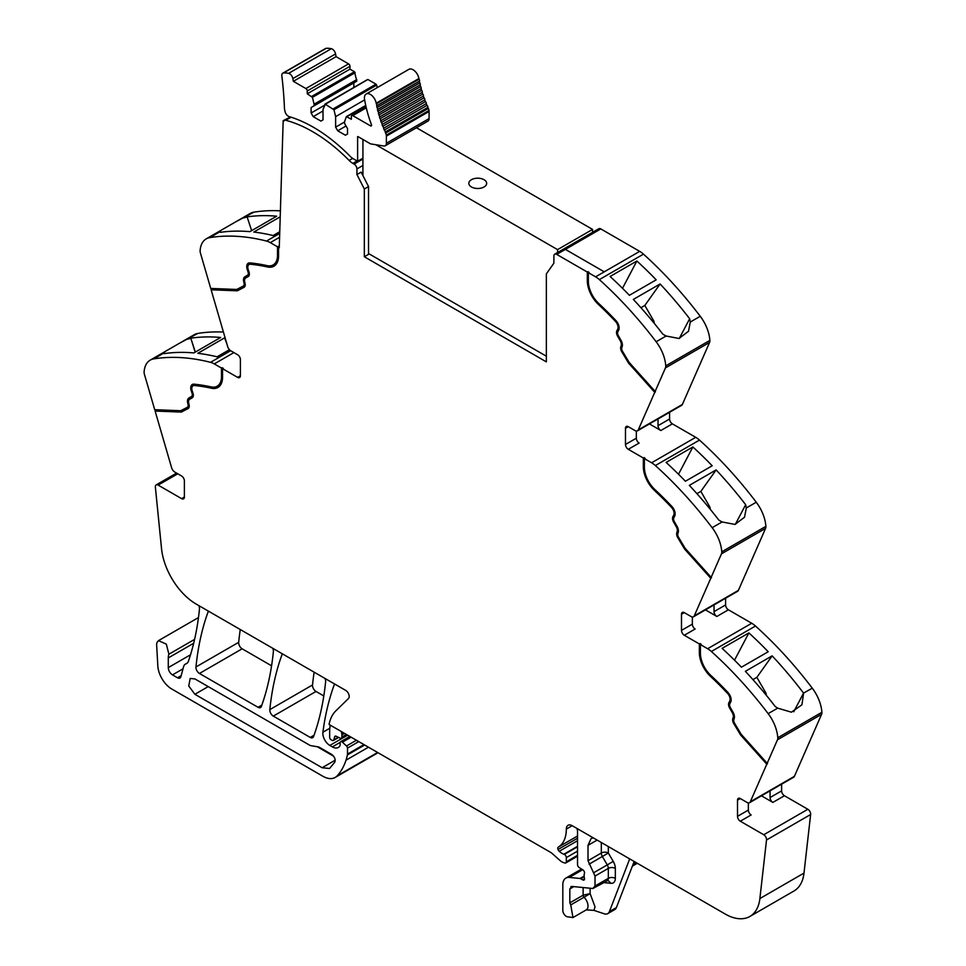 <?xml version="1.0" encoding="UTF-8"?>
<svg xmlns="http://www.w3.org/2000/svg" width="966" height="966" viewBox="0 0 966 966"><rect width="100%" height="100%" fill="white"/><g stroke="black" fill="none" stroke-linecap="round" stroke-linejoin="round"><path stroke-width="1.45" d="M588.366 272.666L595.587 276.831A19.803 11.435 60 0 1 599.355 279.609L643.465 254.143A19.803 11.435 60 0 0 639.697 251.365L604.257 271.832L639.697 251.365L600.816 228.918L565.364 249.385L604.257 271.832L565.364 249.385L600.816 228.918A3.961 2.282 60 0 0 598.835 228.725L554.726 254.191A3.961 2.282 60 0 1 556.706 254.384L587.316 272.062L589.067 272.267L588.366 272.666L588.366 281.263A20.793 12.003 -120 0 0 591.24 293.012A20.793 12.003 -120 0 0 598.739 303.481A268.331 154.922 -120 0 1 615.897 320.543A7.426 4.287 -120 0 1 618.638 330.287L617.829 331.821A3.961 2.282 -120 0 0 618.385 335.794L620.969 340.249A6.931 3.997 -120 0 1 622.104 346.842L621.85 347.506A3.961 2.282 -120 0 0 622.551 351.37L629.144 362.395L655.153 391.411L665.465 367.889L709.575 342.423L682.37 404.452A4.951 2.862 60 0 1 681.61 405.346L637.5 430.812A4.951 2.862 60 0 1 635.024 430.57L628.274 426.682A3.961 2.282 -120 0 0 626.294 426.489A3.961 2.282 -120 0 0 625.473 428.3L625.473 444.469A3.961 2.282 -120 0 0 628.274 449.311L639.13 443.056A3.961 2.282 -120 0 1 636.328 438.202L625.473 444.469M709.575 342.423A5.941 3.429 60 0 0 709.865 340.406A29.705 17.146 -120 0 0 700.253 316.28L690.304 322.028L689.652 318.756A297.045 171.501 -120 0 0 660.104 283.968L633.334 299.424A297.045 171.501 -120 0 1 662.869 334.212L666.093 336.011L656.143 341.747A297.045 171.501 -120 0 0 599.355 279.609M700.253 316.28A297.045 171.501 -120 0 0 700.193 316.208A297.045 171.501 -120 0 0 698.623 314.155A297.045 171.501 -120 0 0 692.779 306.705A297.045 171.501 -120 0 0 643.465 254.143M636.872 261.013A297.045 171.501 -120 0 1 656.192 279.838L629.409 295.306A297.045 171.501 -120 0 0 610.089 276.481L636.872 261.013L622.502 288.291M709.865 340.406L665.755 365.873A29.705 17.146 -120 0 0 656.143 341.747M690.304 322.028L688.492 331.29L679.001 338.486L666.093 336.011M665.755 365.873A5.941 3.429 60 0 1 665.465 367.889M637.5 430.812A4.951 2.862 60 0 0 638.26 429.918L655.153 391.411M669.583 412.289L669.583 419.002A3.961 2.282 60 0 0 672.384 423.857L695.713 437.32A19.803 11.435 60 0 1 699.481 440.085A297.045 171.501 -120 0 1 748.795 492.648A297.045 171.501 -120 0 1 754.639 500.11A297.045 171.501 -120 0 1 756.257 502.235L746.32 507.971L745.667 504.699A297.045 171.501 -120 0 0 716.12 469.911L689.338 485.379A297.045 171.501 -120 0 1 718.885 520.167L722.097 521.954L712.147 527.69A297.045 171.501 -120 0 0 655.371 465.552L699.481 440.085M649.418 423.929L660.841 430.522A3.961 2.282 60 0 1 658.039 425.668L658.039 418.954M643.332 458.005L644.032 457.606L644.032 466.204L643.332 466.602L643.332 458.005L628.274 449.311M655.371 465.552A19.803 11.435 60 0 0 651.603 462.786L644.382 458.608L645.083 458.21L644.032 457.606M692.876 446.968A297.045 171.501 -120 0 1 712.196 465.781L685.413 481.249A297.045 171.501 -120 0 0 666.105 462.424L692.876 446.968L678.518 474.246M756.257 502.235A29.705 17.146 -120 0 1 765.881 526.349L721.771 551.815A29.705 17.146 -120 0 0 712.147 527.69M746.32 507.971L744.508 517.233L735.017 524.429L722.097 521.954M721.771 551.815A5.941 3.429 60 0 1 721.469 553.832L765.579 528.366L738.386 590.395A4.951 2.862 60 0 1 737.613 591.301L693.503 616.767A4.951 2.862 60 0 1 691.028 616.513L684.29 612.625A3.961 2.282 -120 0 0 682.31 612.432A3.961 2.282 -120 0 0 681.489 614.243L681.489 630.412A3.961 2.282 -120 0 0 684.29 635.266L695.146 628.999A3.961 2.282 -120 0 1 692.344 624.145L681.489 630.412M765.881 526.349A5.941 3.429 60 0 1 765.579 528.366M693.503 616.767A4.951 2.862 60 0 0 694.276 615.861L721.469 553.832M725.599 598.232L725.599 604.945A3.961 2.282 60 0 0 728.4 609.8L751.717 623.263A19.803 11.435 60 0 1 755.484 626.028A297.045 171.501 -120 0 1 804.811 678.591A297.045 171.501 -120 0 1 810.655 686.053A297.045 171.501 -120 0 1 812.213 688.106A297.045 171.501 -120 0 1 812.273 688.178L803.555 693.105A297.045 171.501 -120 0 0 801.985 691.052A297.045 171.501 -120 0 0 772.136 655.854L745.354 671.322A297.045 171.501 -120 0 1 775.203 706.508L777.69 708.138L768.163 713.645A297.045 171.501 -120 0 0 711.374 651.495L755.484 626.028M705.434 609.872L716.844 616.465A3.961 2.282 60 0 1 714.043 611.611L714.043 604.897M699.348 643.948L700.048 643.549L700.048 652.147L699.348 652.545L699.348 643.948L684.29 635.266M711.374 651.495A19.803 11.435 60 0 0 707.607 648.729L700.398 644.563L701.099 644.153L700.048 643.549M748.892 632.911A297.045 171.501 -120 0 1 768.212 651.736L741.429 667.192A297.045 171.501 -120 0 0 722.109 648.367L748.892 632.911L734.522 660.189M812.273 688.178A29.705 17.146 -120 0 1 821.885 712.292L777.775 737.758A29.705 17.146 -120 0 0 768.163 713.645M803.579 693.202L801.925 704.806L791.432 712.183L777.69 708.138M777.775 737.758A5.941 3.429 60 0 1 777.485 739.775L821.595 714.309L794.402 776.338A4.951 2.862 60 0 1 793.629 777.244L749.519 802.71A4.951 2.862 60 0 1 747.044 802.456L740.306 798.568A3.961 2.282 -120 0 0 738.326 798.375A3.961 2.282 -120 0 0 737.505 800.186L737.505 816.355A3.961 2.282 -120 0 0 740.306 821.209L763.744 834.745A3.961 2.282 60 0 1 766.521 839.973L759.88 898.561A49.508 28.582 60 0 1 749.894 916.444A49.508 28.582 60 0 1 725.14 913.993L572.27 825.737A8.911 5.144 60 0 0 570.194 824.952A8.32 4.806 -120 0 0 568.044 825.29A8.32 4.806 -120 0 0 566.317 829.094A39.606 22.87 -120 0 1 558.324 847.097A2.717 1.57 -120 0 0 557.998 849.512A2.753 1.582 -120 0 0 559.205 851.3A15.927 9.189 -120 0 0 563.806 854.246L564.301 854.439A2.475 1.425 -120 0 1 566.317 857.603L566.317 861.805A2.475 1.425 -120 0 1 565.798 862.94A2.475 1.425 -120 0 1 565.025 863.012L563.758 862.674A9.962 5.76 -120 0 1 560.135 860.573L552.25 853.582A9.926 5.736 -120 0 0 550.439 852.266L329.056 724.452A54.458 31.443 -120 0 1 335.878 710.807L348.509 698.478A4.951 2.862 60 0 0 348.835 694.433A4.951 2.862 60 0 0 345.707 690.4L196.267 604.124A49.508 28.582 -120 0 1 161.527 548.567L155.369 487.13A3.961 2.282 60 0 1 156.166 484.908A3.961 2.282 60 0 1 158.146 485.101L181.584 498.637A3.961 2.282 -120 0 0 183.564 498.83A3.961 2.282 -120 0 0 184.385 497.019L184.385 480.851A3.961 2.282 -120 0 0 181.584 475.996L174.846 472.108A4.951 2.862 60 0 1 171.598 467.701L155.115 411.057L155.55 409.741M821.885 712.292A5.941 3.429 60 0 1 821.595 714.309M729.704 701.111L730.405 700.712A5.941 3.429 -120 0 0 728.219 692.924L727.519 693.322A5.941 3.429 -120 0 1 729.704 701.111L728.907 702.644A5.446 3.139 -120 0 0 729.668 708.114L732.24 712.57A5.446 3.139 -120 0 1 733.134 717.75L732.88 718.414A5.446 3.139 -120 0 0 733.846 723.715L740.572 734.957L766.787 764.191L777.485 739.775M766.787 764.191L750.292 801.804A4.951 2.862 60 0 1 749.519 802.71M761.45 795.815L772.86 802.408A3.961 2.282 60 0 1 770.059 797.554L770.059 790.852M781.615 784.175L781.615 790.888A3.961 2.282 60 0 0 784.416 795.743L807.854 809.279A3.961 2.282 60 0 1 810.631 814.507L803.99 873.095A49.508 28.582 60 0 1 794.004 890.978L749.894 916.444M632.356 866.128L636.703 863.628A4.951 2.862 -120 0 0 637.186 863.218M634.155 861.467L616.393 907.569A9.901 5.711 -120 0 1 614.762 909.574L607.759 913.619A9.901 5.711 -120 0 1 604.269 913.8L593.993 910.383L586.277 909.875A8.416 4.854 -120 0 0 588.004 906.458A8.416 4.854 -120 0 0 584.056 897.245L570.749 904.925L572.983 917.555L567.042 916.722A4.951 2.862 60 0 1 562.816 910.322L562.816 884.88A14.852 8.573 60 0 1 565.895 878.082A14.852 8.573 60 0 1 569.3 877.418L580.035 878.48A2.475 1.425 60 0 1 580.711 878.71L582.776 879.905A2.475 1.425 60 0 0 584.007 880.026A2.475 1.425 60 0 0 584.406 878.106A4.951 2.862 60 0 1 584.176 876.512L584.176 874.81A4.951 2.862 60 0 1 584.406 873.493A2.475 1.425 60 0 0 582.836 869.835L579.202 867.577A2.475 1.425 60 0 1 577.523 864.582L577.523 831.195A4.951 2.862 -120 0 0 576.823 828.369L576.823 828.369M341.686 731.745L341.686 731.745A2.97 1.715 -120 0 0 341.698 733.399A4.951 2.862 60 0 1 341.916 734.933L344.572 733.399M346.468 734.498L341.916 737.13L341.916 734.933M341.916 737.13A2.475 1.425 60 0 1 341.409 738.265A2.475 1.425 60 0 1 340.322 738.217L336.168 736.237A2.475 1.425 60 0 0 335.081 736.201A2.475 1.425 60 0 0 334.634 736.841L335.866 736.128M338.305 737.263L333.825 739.847L334.634 736.841M333.825 739.847A2.475 1.425 60 0 1 333.367 740.499A2.475 1.425 60 0 1 332.135 740.367L331.072 739.763A1.98 1.147 60 0 1 329.672 737.336L329.672 732.143A54.458 31.443 -120 0 1 330.203 725.104L330.203 725.104M334.707 684.049L334.707 684.049A4.951 2.862 -120 0 0 334.2 684.858A346.553 200.083 60 0 0 322.91 732.228L329.829 728.243M363.965 744.593L347.506 754.096L347.506 748.107A1.98 1.147 60 0 0 346.504 745.981L342.399 742.202A2.475 1.425 60 0 0 340.66 741.707A2.475 1.425 60 0 0 340.153 742.842L340.153 744.895A2.475 1.425 60 0 1 339.984 745.655A11.894 6.871 60 0 1 338.293 747.479A11.894 6.871 60 0 1 332.352 746.887L329.841 745.438A9.901 5.711 60 0 1 322.91 732.228M347.506 754.096A4.963 2.862 60 0 1 347.41 754.941A94.088 54.313 60 0 1 346.347 759.059A94.088 54.313 60 0 1 345.997 760.182L368.469 747.201M194.589 639.383L168.893 654.211L166.321 644.141L158.496 640.639L157.011 642.499A8.911 5.144 -120 0 0 156.661 645.203L157.82 665.864A19.803 11.435 -120 0 0 171.791 689.024L322.801 776.217A24.754 14.297 -120 0 0 335.178 777.449A24.754 14.297 -120 0 0 337.182 775.831A94.064 54.313 -120 0 0 345.997 760.182M335.178 777.449L377.887 752.792A24.754 14.297 -120 0 0 378.02 752.707M168.893 654.211A14.852 8.573 -120 0 0 168.289 657.918L168.289 667.603A5.941 3.429 -120 0 0 172.491 674.884L177.502 677.782A4.951 2.862 -120 0 0 179.978 678.023A4.951 2.862 -120 0 0 180.884 676.731L183.576 666.709A9.901 5.711 -120 0 1 185.387 664.125A9.901 5.711 -120 0 1 185.979 663.859A10.397 6.001 -120 0 0 186.607 663.57A10.397 6.001 -120 0 0 188.334 661.444A10.397 6.001 -120 0 0 188.394 661.275A346.553 200.083 60 0 0 199.479 608.834A4.951 2.862 -120 0 0 198.791 605.585L198.791 605.585M230.645 350.706L210.516 362.322A297.045 171.501 -120 0 0 153.727 358.893A29.705 17.146 -120 0 0 150.201 360.137A29.705 17.146 -120 0 0 144.115 371.922A5.941 3.429 60 0 0 144.405 374.277L154.717 409.705L180.727 410.719L187.319 407.302A3.961 2.282 -120 0 0 187.368 407.266A3.961 2.282 -120 0 0 188.02 404.259L187.766 403.293A6.931 3.997 -120 0 1 188.901 398.016L191.473 396.531A3.961 2.282 -120 0 0 192.041 393.198L191.232 390.747A7.426 4.287 -120 0 1 192.282 384.492A7.426 4.287 -120 0 1 193.973 384.166A268.331 154.922 -120 0 1 211.119 386.907A20.793 12.003 -120 0 0 217.193 386.183A20.793 12.003 -120 0 0 221.492 376.668L221.492 368.07L214.283 363.904L233.881 352.59M223.424 332.062A297.045 171.501 -120 0 0 197.837 333.427A29.705 17.146 -120 0 0 194.311 334.671L164.92 351.648L163.616 353.025L164.015 353.641A297.045 171.501 -120 0 1 193.864 352.928L220.646 337.46A297.045 171.501 -120 0 0 190.797 338.185L195.168 352.167M197.837 333.427L179.591 343.171M187.887 339.175L190.616 338.281M229.449 349.68L217.109 356.804A297.045 171.501 -120 0 0 197.789 353.327L224.571 337.858A297.045 171.501 -120 0 1 225.138 337.931M210.516 362.322A19.803 11.435 60 0 1 214.283 363.904M193.393 385.615A5.941 3.429 -120 0 1 193.719 385.374A5.941 3.429 -120 0 1 195.072 385.108A266.845 154.065 -120 0 1 212.134 387.837L211.433 388.235A22.278 12.86 -120 0 0 217.93 387.475A22.278 12.86 -120 0 0 222.542 377.271L222.542 368.674L223.243 368.275L221.492 368.07M222.542 368.674L237.6 377.368A3.961 2.282 -120 0 0 239.58 377.561A3.961 2.282 -120 0 0 240.401 375.75L240.401 359.581A3.961 2.282 -120 0 0 237.6 354.727L230.862 350.839A4.951 2.862 60 0 1 227.614 346.432L211.119 289.788L211.554 288.472M210.733 288.436L200.421 253.007A5.941 3.429 60 0 1 200.119 250.653A29.705 17.146 -120 0 1 206.217 238.868A29.705 17.146 -120 0 1 209.743 237.624A297.045 171.501 60 0 1 266.519 241.053A19.803 11.435 60 0 1 270.287 242.635L277.508 246.801L277.508 255.398A20.793 12.003 -120 0 1 273.197 264.913A20.793 12.003 -120 0 1 267.135 265.638A268.331 154.922 -120 0 0 249.977 262.897A7.426 4.287 -120 0 0 248.286 263.223A7.426 4.287 -120 0 0 247.248 269.478L248.045 271.929A3.961 2.282 -120 0 1 247.489 275.262L244.917 276.747A6.931 3.997 -120 0 0 243.782 282.024L244.036 282.99A3.961 2.282 -120 0 1 243.384 285.996A3.961 2.282 -120 0 1 243.323 286.033L236.73 289.45L210.733 288.436M280.406 210.842A297.045 171.501 60 0 0 261.315 211.204A297.045 171.501 60 0 0 255.471 211.916A297.045 171.501 60 0 0 253.901 212.158A297.045 171.501 60 0 1 253.901 212.158A29.705 17.146 -120 0 0 250.327 213.401L220.912 230.379L219.62 231.755L220.333 232.335A297.045 171.501 60 0 1 249.88 231.659L276.662 216.191A297.045 171.501 60 0 0 247.115 216.867L251.631 230.645M253.853 212.158L235.607 221.89M243.903 217.905L247.115 216.867M280.212 216.807L253.792 232.057A297.045 171.501 60 0 1 273.124 235.535L279.754 231.707M273.547 264.708A20.793 12.003 -120 0 0 273.897 264.515A20.793 12.003 -120 0 0 278.208 255L278.208 246.402L277.508 246.801M278.208 246.402L279.259 247.815L283.171 120.665L290.235 117.079M554.726 254.191A3.961 2.282 60 0 0 553.904 255.99L553.868 263.199L546.358 273.885L546.358 361.864L364.327 256.763L368.529 254.336L368.529 186.571L361.139 172.129L356.937 174.556L364.327 188.998L368.529 186.571M208.547 611.212L208.547 611.212A4.951 2.862 -120 0 0 208.04 612.021A346.553 200.083 60 0 0 195.965 666.975A4.951 2.862 60 0 0 199.443 673.471L242.152 648.802A4.951 2.862 60 0 1 238.674 642.318A346.553 200.083 60 0 1 240.268 629.53M199.443 673.471L258.043 707.293L261.846 705.108M242.152 648.802L271.579 665.803M272.714 648.258L272.714 648.258A4.951 2.862 -120 0 1 273.39 651.519A346.553 200.083 60 0 1 261.351 706.484A4.951 2.862 60 0 1 260.518 707.547A4.951 2.862 60 0 1 258.043 707.293M282.483 653.897L282.483 653.897A4.951 2.862 -120 0 0 281.975 654.707A346.553 200.083 60 0 0 269.828 709.612A4.951 2.862 60 0 0 273.306 716.108L310.243 737.432L314.047 735.235M273.306 716.108L316.015 691.451L323.803 695.955M324.95 678.422L324.95 678.422A4.951 2.862 -120 0 1 325.627 681.682A346.553 200.083 60 0 1 313.552 736.623A4.951 2.862 60 0 1 312.718 737.674A4.951 2.862 60 0 1 310.243 737.432M316.015 691.451A4.951 2.862 60 0 1 312.537 684.954A346.553 200.083 60 0 1 314.143 672.179M655.455 391.906L629.24 362.661L622.527 351.419A5.446 3.139 -120 0 1 621.561 346.118L621.814 345.454A5.446 3.139 -120 0 0 620.921 340.274L618.349 335.818A5.446 3.139 -120 0 1 617.576 330.348L618.385 328.826A5.941 3.429 -120 0 0 616.199 321.026A266.845 154.065 -120 0 0 599.137 304.061A22.278 12.86 -120 0 1 588.016 280.261L588.016 271.663M588.016 280.261L587.316 280.659L587.316 272.062M679.291 338.426L689.652 318.756M640.917 307.719L644.829 305.449L660.104 283.968M644.829 305.449L653.559 320.567A2.97 1.715 60 0 1 654.151 322.221L654.308 323.417M621.814 345.454L620.86 346.528A5.446 3.139 -120 0 0 621.826 351.829L628.54 363.071L629.24 362.661M628.54 363.071L654.755 392.317M636.328 431.029L636.328 438.202M644.382 458.608L644.382 467.206A20.793 12.003 -120 0 0 647.256 478.955A20.793 12.003 -120 0 0 654.755 489.424A268.331 154.922 -120 0 1 671.913 506.498A7.426 4.287 -120 0 1 674.642 516.23L673.845 517.764A3.961 2.282 -120 0 0 674.401 521.737L676.973 526.192A6.931 3.997 -120 0 1 678.12 532.785L677.854 533.449A3.961 2.282 -120 0 0 678.567 537.313L685.16 548.338L711.157 577.354M644.032 466.204A22.278 12.86 -120 0 0 655.141 490.004L654.441 490.402A266.845 154.065 -120 0 1 671.503 507.379A5.941 3.429 -120 0 1 673.7 515.168L672.891 516.701A5.446 3.139 -120 0 0 673.664 522.159L676.236 526.627A5.446 3.139 -120 0 1 677.13 531.807L676.876 532.471A5.446 3.139 -120 0 0 677.842 537.772L684.556 549.014L685.256 548.603L678.543 537.374A5.446 3.139 -120 0 1 677.577 532.061L676.876 532.471M673.7 515.168L674.401 514.769A5.941 3.429 -120 0 0 672.203 506.981A266.845 154.065 -120 0 0 655.141 490.004M674.401 514.769L673.592 516.291A5.446 3.139 -120 0 0 674.365 521.761L676.937 526.216L676.236 526.627M677.13 531.807L677.83 531.397A5.446 3.139 -120 0 0 676.937 526.216M677.83 531.397L677.577 532.061M711.471 577.849L685.256 548.603M696.921 493.662L700.845 491.392L716.12 469.911M700.845 491.392L709.575 506.522A2.97 1.715 60 0 1 710.155 508.164L710.324 509.36M735.307 524.381L745.667 504.699M684.556 549.014L710.771 578.26M692.344 616.984L692.344 624.145M700.398 644.563L700.398 653.161A20.793 12.003 -120 0 0 703.272 664.898A20.793 12.003 -120 0 0 710.771 675.367A268.331 154.922 -120 0 1 727.917 692.441A7.426 4.287 -120 0 1 730.658 702.173L729.849 703.707A3.961 2.282 -120 0 0 730.417 707.68L732.989 712.135A6.931 3.997 -120 0 1 734.124 718.728L733.87 719.392A3.961 2.282 -120 0 0 734.571 723.256L741.163 734.281L767.173 763.297M700.048 652.147A22.278 12.86 -120 0 0 711.157 675.946L710.457 676.345A266.845 154.065 -120 0 1 727.519 693.322M728.219 692.924A266.845 154.065 -120 0 0 711.157 675.946M730.405 700.712L729.608 702.234A5.446 3.139 -120 0 0 730.368 707.704L732.94 712.159L732.24 712.57M733.134 717.75L733.834 717.34A5.446 3.139 -120 0 0 732.94 712.159M733.834 717.34L733.58 718.004A5.446 3.139 -120 0 0 734.546 723.317L741.272 734.546L767.487 763.78M752.937 679.605L756.861 677.347L772.136 655.854M756.861 677.347L765.591 692.465A2.97 1.715 60 0 1 766.171 694.107L766.328 695.303M793.726 711.773L803.555 693.105M748.348 802.927L748.348 810.088A3.961 2.282 -120 0 0 751.15 814.942L740.306 821.209M570.749 904.925L569.819 902.872L569.819 888.925L571.981 886.438L592.858 888.503L595.02 886.015L595.02 876.065L588.016 860.706L588.016 845.347L591.095 838.548L593.281 837.872M570.846 886.655L571.981 886.438M603.835 882.598L611.007 883.31L607.988 880.4L592.858 888.503M607.759 913.619A9.901 5.711 -120 0 0 609.389 911.614L629.699 858.895M194.891 678.917L310.243 745.523L318.913 747.044L331.712 754.446C334.647 756.776 335.685 759.348 334.816 762.15L329.551 768.477L322.125 767.741L194.891 694.288L188.744 685.993L190.193 678.458L194.891 678.917M188.177 408.509L181.318 412.084L155.816 410.659M181.318 412.084L155.115 411.057M212.134 387.837A22.278 12.86 -120 0 0 218.28 387.257M222.192 367.672L222.192 376.269L221.492 376.668M217.531 385.977A20.793 12.003 -120 0 0 217.893 385.784A20.793 12.003 -120 0 0 222.192 376.269M192.645 384.323A7.426 4.287 -120 0 0 192.137 384.866A7.426 4.287 -120 0 0 191.932 390.336L192.741 392.8L192.041 393.198M187.416 407.241L188.02 406.891A3.961 2.282 -120 0 0 188.068 406.867A3.961 2.282 -120 0 0 188.72 403.848L188.467 402.894A6.931 3.997 -120 0 1 189.602 397.606L192.174 396.12A3.961 2.282 -120 0 0 192.741 392.8M188.346 408.401L182.019 411.673M195.337 352.071L190.797 338.185M229.232 349.813L228.954 349.088M226.72 343.365L224.571 337.858M244.193 287.24L237.334 290.814L211.82 289.389M237.334 290.814L211.119 289.788M248.66 263.054A7.426 4.287 -120 0 0 248.153 263.597A7.426 4.287 -120 0 0 247.948 269.067L248.745 271.531L248.045 271.929M243.432 285.972L244.024 285.622A3.961 2.282 -120 0 0 244.084 285.598A3.961 2.282 -120 0 0 244.736 282.579L244.483 281.625A6.931 3.997 -120 0 1 245.618 276.336L248.19 274.851A3.961 2.282 -120 0 0 248.745 271.531M244.362 287.131L238.034 290.404M274.284 265.988A22.278 12.86 -120 0 1 268.15 266.568A266.845 154.065 -120 0 0 251.088 263.839A5.941 3.429 -120 0 0 249.735 264.104A5.941 3.429 -120 0 0 249.397 264.346M268.15 266.568L267.449 266.966A22.278 12.86 -120 0 0 273.946 266.205A22.278 12.86 -120 0 0 278.558 256.002L278.558 247.405M364.327 188.998L364.327 256.763M587.316 280.659A22.278 12.86 -120 0 0 598.437 304.459A266.845 154.065 -120 0 1 615.499 321.436A5.941 3.429 -120 0 1 617.685 329.225L616.876 330.758A5.446 3.139 -120 0 0 617.648 336.216L620.22 340.672A5.446 3.139 -120 0 1 621.114 345.864M283.171 120.665L283.871 121.1A3.961 2.282 60 0 1 284.487 120.4A3.961 2.282 60 0 1 285.731 120.279L291.08 117.2M267.449 266.966A266.845 154.065 -120 0 0 250.387 264.249A5.941 3.429 -120 0 0 249.035 264.515A5.941 3.429 -120 0 0 248.19 269.514L248.999 271.965A5.446 3.139 -120 0 1 248.238 276.542L245.654 278.027A5.446 3.139 -120 0 0 244.76 282.181L245.014 283.147A5.446 3.139 -120 0 1 244.12 287.288A5.446 3.139 -120 0 1 244.048 287.325M211.433 388.235A266.845 154.065 -120 0 0 194.371 385.519A5.941 3.429 -120 0 0 193.019 385.784A5.941 3.429 -120 0 0 192.186 390.783L192.983 393.234A5.446 3.139 -120 0 1 192.222 397.811L189.65 399.296A5.446 3.139 -120 0 0 188.756 403.45L189.01 404.416A5.446 3.139 -120 0 1 188.116 408.558A5.446 3.139 -120 0 1 188.044 408.594M740.572 734.957L741.272 734.546M699.348 652.545A22.278 12.86 -120 0 0 710.457 676.345M643.332 466.602A22.278 12.86 -120 0 0 654.441 490.402M583.126 887.537L583.126 895.192A1.98 1.147 -120 0 0 584.056 897.245L590.117 893.622L583.126 895.192L569.819 902.872M317.017 746.597L333.62 756.185M192.174 396.12L191.473 396.531M189.602 397.606L188.901 398.016L189.602 397.606M248.19 274.851L247.489 275.262M245.618 276.336L244.917 276.747L245.618 276.336M356.937 174.556L356.913 168.929A3.961 2.282 60 0 1 356.913 168.929L362.926 165.452M352.699 158.388L349.137 160.441A14.852 8.573 -120 0 0 352.856 163.375L354.111 164.099A3.961 2.282 60 0 1 356.913 168.917M349.137 160.441A145.552 84.03 -120 0 0 285.731 120.279M337.726 130.784L335.625 127.15L335.625 116.644L333.958 109.774L325.349 104.243L323.018 109.363L323.018 119.869L320.917 121.088L313.213 116.644L311.112 112.998L311.112 107.54L314.095 105.825L314.095 104.207L312.429 97.337L307.26 93.799L307.26 90.973A1.98 1.147 -120 0 0 305.86 88.546L293.35 81.313L292.855 78.596A4.697 2.705 -120 0 0 288.617 73.356A39.352 22.713 -120 0 0 283.533 72.957A4.697 2.705 -120 0 0 282.796 73.175A4.697 2.705 -120 0 0 281.855 75.903A376.511 217.386 -120 0 1 284.451 108.18A8.428 4.866 -120 0 0 284.789 110.366A8.428 4.866 -120 0 0 284.885 110.692A4.951 2.862 -120 0 0 289.184 116.608A145.552 84.042 -120 0 1 293.096 117.864A145.552 84.03 -120 0 1 349.837 155.997A14.852 8.573 -120 0 0 353.556 158.931L357.613 161.262L357.613 136.604A1.485 0.857 -120 0 1 358.193 136.737L370.014 143.56A4.697 2.705 -120 0 0 371.149 143.982L383.84 145.987A5.446 3.139 -120 0 0 385.253 145.757A5.446 3.139 -120 0 0 386.376 143.27L386.376 136.134A5.446 3.139 -120 0 0 386.291 135.131A5.458 3.152 -120 0 0 385.639 133.091A78.717 45.45 -120 0 1 385.156 132.028A1.485 0.857 -120 0 0 384.275 130.036A78.717 45.45 -120 0 1 383.538 128.297A1.485 0.857 -120 0 0 382.729 126.292A78.717 45.45 -120 0 1 382.053 124.542A1.485 0.857 -120 0 0 381.304 122.537A78.717 45.45 -120 0 1 380.689 120.774A1.485 0.857 -120 0 0 380.024 118.77A78.717 45.45 -120 0 1 379.481 117.019A1.485 0.857 -120 0 0 378.877 115.014A78.717 45.45 -120 0 1 378.394 113.263A1.485 0.857 -120 0 0 377.875 111.271A78.717 45.45 -120 0 1 377.465 109.544A1.485 0.857 -120 0 0 377.018 107.564A78.717 45.45 -120 0 1 376.668 105.849A1.485 0.857 -120 0 0 376.305 103.893A78.717 45.45 -120 0 1 376.197 103.217A8.416 4.854 -120 0 0 372.067 95.682A8.416 4.854 -120 0 0 366.162 94.004A8.416 4.854 -120 0 0 364.556 99.377A95.549 55.159 -120 0 0 371.415 124.59A1.485 0.857 -120 0 1 371.234 125.93A1.485 0.857 -120 0 1 370.497 125.858L352.771 115.63A1.98 1.147 -120 0 0 351.781 115.534A1.98 1.147 -120 0 0 351.37 116.439L351.37 119.265L346.383 116.62L344.548 121.788L344.548 123.407L347.519 128.563L347.519 134.02L345.417 135.228L337.726 130.784L346.033 125.991M307.26 93.799L349.97 69.141L349.97 66.316A1.98 1.147 -120 0 0 348.569 63.889L336.047 56.656L335.564 53.939A4.697 2.705 -120 0 0 331.326 48.698A39.352 22.713 -120 0 0 326.242 48.3A4.697 2.705 -120 0 0 325.506 48.517L282.796 73.175M349.97 69.141L354.474 71.738L311.764 96.395M314.095 105.825L356.804 81.168L354.474 71.738M353.822 87.459L353.822 82.883L311.112 107.54M325.349 104.243L367.394 79.755M368.058 79.586L376.003 84.175L333.294 108.832M333.958 109.774L376.668 85.117L376.003 84.175M376.668 85.117L377.271 87.592M385.253 145.757L427.962 121.1A5.446 3.139 -120 0 0 429.085 118.613L429.085 111.476A5.446 3.139 -120 0 0 429.001 110.474A5.458 3.152 -120 0 0 428.349 108.421A78.717 45.45 -120 0 1 427.866 107.371A1.485 0.857 -120 0 0 426.984 105.379A78.717 45.45 -120 0 1 426.248 103.64A1.485 0.857 -120 0 0 425.438 101.635A78.717 45.45 -120 0 1 424.762 99.884A1.485 0.857 -120 0 0 424.014 97.88A78.717 45.45 -120 0 1 423.398 96.117A1.485 0.857 -120 0 0 422.734 94.113A78.717 45.45 -120 0 1 422.178 92.362A1.485 0.857 -120 0 0 421.587 90.357A78.717 45.45 -120 0 1 421.104 88.606A1.485 0.857 -120 0 0 420.584 86.614A78.717 45.45 -120 0 1 420.174 84.887A1.485 0.857 -120 0 0 419.727 82.907A78.717 45.45 -120 0 1 419.377 81.192A1.485 0.857 -120 0 0 419.015 79.236A78.717 45.45 -120 0 1 418.906 78.56A8.416 4.854 -120 0 0 414.776 71.025A8.416 4.854 -120 0 0 408.872 69.347L366.162 94.004M427.866 107.371L385.156 132.028M426.984 105.379L384.275 130.036M426.248 103.64L383.538 128.297M425.438 101.635L382.729 126.292M424.762 99.884L382.053 124.542M424.014 97.88L381.304 122.537M423.398 96.117L380.689 120.774M422.734 94.113L380.024 118.77M422.178 92.362L379.481 117.019M421.587 90.357L378.877 115.014M421.104 88.606L378.394 113.263M420.584 86.614L377.875 111.271M420.174 84.887L377.465 109.544M419.727 82.907L377.018 107.564M419.377 81.192L376.668 105.849M419.015 79.236L376.305 103.893M335.625 127.15L344.548 121.994M335.625 116.644L364.641 99.884M313.213 116.644L323.018 110.981M311.112 112.998L324.371 105.354M314.095 104.207L356.804 79.55M293.35 81.313L336.047 56.656M357.613 161.262L362.926 158.195M362.926 139.466L362.926 175.631M416.467 127.741L592.569 229.413L592.569 232.335M546.358 356.2L368.529 253.527M557.563 252.549L557.563 249.626L592.569 229.413M375.871 144.731L557.563 249.626M484.051 179.7A8.911 5.144 -0 0 0 474.342 178.577A8.911 5.144 -0 0 0 468.836 183.335A8.911 5.144 -0 0 0 471.444 186.969A8.911 5.144 -0 0 0 481.165 188.092A8.911 5.144 -0 0 0 486.659 183.335A8.911 5.144 -0 0 0 484.051 179.7A8.911 5.144 -0 0 0 474.342 178.577A8.911 5.144 -0 0 0 468.836 183.335A8.911 5.144 -0 0 0 471.444 186.969A8.911 5.144 -0 0 0 481.165 188.092A8.911 5.144 -0 0 0 486.659 183.335A8.911 5.144 -0 0 0 484.051 179.7M608.326 846.554L608.326 853.026A4.951 2.862 0 0 0 601.323 853.026L588.016 860.706M595.587 276.831L604.257 271.832M638.26 429.918L682.37 404.452M658.039 425.668L669.583 419.002M660.841 430.522L672.384 423.857M651.603 462.786L695.713 437.32M694.276 615.861L738.386 590.395M714.043 611.611L725.599 604.945M716.844 616.465L728.4 609.8M707.607 648.729L751.717 623.263M750.292 801.804L794.402 776.338M770.059 797.554L781.615 790.888M772.86 802.408L784.416 795.743M763.744 834.745L807.854 809.279M766.521 839.973L810.631 814.507M759.88 898.561L803.99 873.095M633.189 863.978L635.845 862.445M569.3 877.418L582.643 869.714M584.176 876.09L580.035 878.48M580.711 878.71L584.176 876.705M584.527 878.891L582.776 879.905M572.198 825.701L566.317 829.094M577.523 836.013L558.324 847.097M577.523 838.234L557.998 849.512M577.523 840.722L559.205 851.3M577.523 846.325L563.806 854.246M577.523 846.808L564.301 854.439M577.523 851.131L566.317 857.603M577.523 855.333L566.317 861.805M343.135 732.578L341.698 733.399M335.154 684.314L334.2 684.858M329.841 745.438L347.627 735.174M340.213 742.347L332.352 746.887M342.399 742.202L351.105 737.179M346.504 745.981L356.418 740.246M347.506 748.107L358.76 741.598M347.41 754.941L364.653 744.991M377.621 752.49L337.182 775.831M193.671 643.271L168.289 657.918M168.289 667.603L190.507 654.779M183.009 668.81L172.491 674.884M177.502 677.782L181.173 675.657M187.175 663.171L185.979 663.859M158.146 485.101L177.756 473.787M184.385 497.019L181.584 498.637M163.677 353.158L153.727 358.893M240.401 375.75L237.6 377.368M219.68 231.888L209.743 237.624M266.519 241.053L279.705 233.446M270.287 242.635L279.585 237.262M556.706 254.384L565.364 249.385M195.965 666.975L238.674 642.318M208.994 611.466L208.04 612.021M282.917 654.151L281.975 654.707M269.828 709.612L312.537 684.954M628.274 426.682L625.473 428.3M684.29 612.625L681.489 614.243M763.285 760.302L763.985 759.892M740.306 798.568L737.505 800.186M748.348 810.088L737.505 816.355M597.121 840.094L588.016 845.347M616.393 907.569L609.389 911.614M611.007 883.31A9.901 5.711 -120 0 0 615.33 878.336L615.33 868.386A9.901 5.711 -120 0 0 613.229 861.394L608.326 853.026L589.067 864.196M590.117 888.225L590.117 893.622L595.008 906.724L593.993 910.383M278.208 255L277.508 255.398M599.137 304.061L598.437 304.459M616.199 321.026L615.499 321.436M618.385 328.826L617.685 329.225M617.576 330.348L616.876 330.758M618.349 335.818L617.648 336.216M620.921 340.274L620.22 340.672M621.561 346.118L620.86 346.528M622.527 351.419L621.826 351.829M251.088 263.839L250.387 264.249M195.072 385.108L194.371 385.519M733.846 723.715L734.546 723.317M733.58 718.004L732.88 718.414M729.668 708.114L730.368 707.704M729.608 702.234L728.907 702.644M677.842 537.772L678.543 537.374M673.664 522.159L674.365 521.761M673.592 516.291L672.891 516.701M672.203 506.981L671.503 507.379M652.485 321.195L653.559 320.567M708.501 507.138L709.575 506.522M764.504 693.081L765.591 692.465M601.323 842.509L601.323 853.026A4.951 2.862 -120 0 0 601.601 854.753A4.951 2.862 -120 0 0 602.373 856.516L607.276 864.896L593.969 872.576M615.33 868.386A4.951 2.862 -0 0 0 608.326 868.386L595.02 876.065M607.3 880.606A4.951 2.862 -120 0 0 608.326 878.336L608.326 868.386A4.951 2.862 -120 0 0 607.276 864.896L613.229 861.394M615.33 878.336A4.951 2.862 0 0 0 608.326 878.336L595.02 886.015M573.816 886.619L569.819 888.925M208.197 686.609L194.891 694.288M335.202 760.182L322.125 767.741M191.932 390.336L191.232 390.747M188.467 402.894L187.766 403.293M188.72 403.848L188.02 404.259M247.948 269.067L247.248 269.478M244.483 281.625L243.782 282.024M244.736 282.579L244.036 282.99M357.058 160.948L352.856 163.375M362.926 159.004L354.111 164.099M429.085 118.613L386.376 143.27M386.376 136.134L429.085 111.476M429.001 110.474L386.291 135.131M428.349 108.421L385.639 133.091M418.906 78.56L376.197 103.217M371.548 125.254L370.497 125.858M352.771 115.63L366.271 107.83M346.879 116.669L365.8 105.741M312.429 97.337L355.138 72.679M307.26 90.973L349.97 66.316M348.569 63.889L305.86 88.546M292.855 78.596L335.564 53.939M331.326 48.698L288.617 73.356M326.242 48.3L283.533 72.957M565.895 878.082L581.556 869.038M577.523 856.178L565.798 862.94M341.409 738.265L347.192 734.921M333.367 740.499L338.668 737.432M340.66 741.707L349.801 736.43M198.465 617.564L158.496 640.639M187.38 662.978L185.387 664.125M156.166 484.908L176.597 473.111M164.92 351.648L150.201 360.137M220.912 230.379L206.217 238.868M586.277 909.875L573.104 917.483M284.487 120.4L290.404 116.983M249.735 264.104L249.035 264.515M193.719 385.374L193.019 385.784M217.893 385.784L217.193 386.183M188.068 406.867L187.368 407.266M273.897 264.515L273.197 264.913M244.084 285.598L243.384 285.996M366.138 107.238L351.781 115.534M365.728 105.451L346.383 116.62M367.563 79.538L324.854 104.195"/></g></svg>
